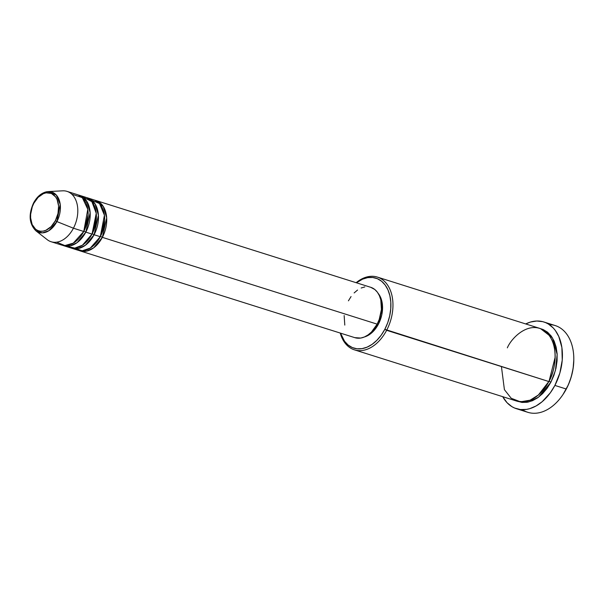 <?xml version="1.0" encoding="UTF-8"?>
<svg xmlns="http://www.w3.org/2000/svg" width="604" height="604" viewBox="0 0 604 604"><rect width="100%" height="100%" fill="white"/><g stroke="black" fill="none" stroke-linecap="round" stroke-linejoin="round"><path stroke-width="0.91" d="M56.655 242.174L64.885 245.564L73.295 243.14L83.76 231.475A26.41 17.803 -72.5 0 0 77.35 194.639L67.021 191.377A26.41 17.803 107.5 0 1 73.431 228.214L83.76 231.475L73.431 228.214A26.41 17.803 -72.5 0 1 47.203 239.66L35.847 230.773C29.113 223.842 28.358 214.556 33.582 202.906L33.847 203.261A19.781 13.333 107.5 0 1 53.628 194.798A19.781 13.333 107.5 0 1 55.364 220.724A19.781 13.333 107.5 0 1 35.576 229.18A19.781 13.333 107.5 0 1 33.847 203.261L33.839 202.876A21.193 14.292 107.5 0 1 48.222 191.581A21.193 14.292 107.5 0 1 56.897 221.585L55.364 220.724L51.091 226.636L45.829 230.32L43.073 231.136L40.385 231.219L37.848 230.554L35.576 229.18L32.148 224.529L30.615 217.976L30.645 214.284L32.291 206.779L33.847 203.261L38.12 197.342L43.382 193.657L46.13 192.842L51.363 193.423L55.553 196.828L57.063 199.448L58.596 206.009L57.999 213.476L55.364 220.724L56.897 221.585A21.193 14.292 107.5 0 1 35.847 230.773L42.393 232.887L48.864 230.728L56.897 221.585L73.431 228.214L56.897 221.585L60.219 204.348L56.263 194.956L48.222 191.581L62.627 190.826A26.41 17.803 -72.5 0 1 73.431 228.214A26.41 17.803 107.5 0 1 51.114 241.736L61.442 245.005A26.41 17.803 -72.5 0 0 83.76 231.475L87.799 209.301L82.31 197.621L71.808 194.201M94.896 200.234L103.292 206.432L106.689 217.908L102.355 237.349L100.528 236.375L104.666 219.992L100.528 236.375L102.355 237.349A26.41 17.803 107.5 0 1 80.038 250.879A26.41 17.803 107.5 0 1 79.018 250.501L86.689 251.121L93.673 247.836L102.355 237.349L377.153 324.144L102.355 237.349A26.41 17.803 107.5 0 0 95.945 200.513A26.41 17.803 107.5 0 0 94.896 200.234M74.081 248.161L82.235 250.773L90.29 248.078L100.294 236.7L94.096 234.745L100.294 236.7A26.41 17.803 -72.5 0 0 93.884 199.864L87.686 197.901A26.41 17.803 107.5 0 0 86.636 197.621L95.024 203.827L98.422 215.296L94.096 234.745A26.41 17.803 107.5 0 1 71.778 248.267L77.976 250.222A26.41 17.803 -72.5 0 0 100.294 236.7L104.432 215.235L99.509 203.533L89.513 199.312M87.686 197.901A26.41 17.803 107.5 0 1 94.096 234.745L92.261 233.771L96.406 217.38L92.261 233.771L94.096 234.745L85.406 245.224L78.422 248.508L70.759 247.889A26.41 17.803 107.5 0 0 71.778 248.267M66.742 246.213L74.775 248.108L82.476 245.171L92.027 234.088L85.828 232.132L92.027 234.088A26.41 17.803 -72.5 0 0 85.617 197.251L79.418 195.288A26.41 17.803 107.5 0 0 78.369 195.009L86.757 201.215L90.155 212.683L85.828 232.132A26.41 17.803 107.5 0 1 63.511 245.654L69.709 247.61A26.41 17.803 -72.5 0 0 92.027 234.088L96.247 213.31L91.868 201.645L82.386 196.693M79.418 195.288A26.41 17.803 107.5 0 1 85.828 232.132L83.994 231.158L88.139 214.767L83.994 231.158L85.828 232.132L77.138 242.612L70.155 245.896L62.491 245.284A26.41 17.803 107.5 0 0 63.511 245.654M354.405 349.837L516.594 401.064A38.143 25.723 -72.5 0 0 548.832 381.532L384.808 329.331A36.678 24.734 107.5 0 1 340.535 333.151L344.552 341.252L348.115 345.02L352.336 347.572L357.024 348.795L362.022 348.644L367.126 347.134L372.147 344.318L376.881 340.301L381.162 335.243L384.808 329.331L387.692 322.8L389.693 315.9L390.743 308.886L390.803 302.045L389.859 295.628L387.957 289.882L385.163 285.028L381.6 281.253L377.379 278.708L372.691 277.485L367.693 277.636L362.589 279.146L356.443 282.785A36.678 24.734 107.5 0 1 386.341 286.772A36.678 24.734 107.5 0 1 384.808 329.331L386.636 330.305A38.143 25.723 107.5 0 1 354.405 349.837A38.143 25.723 107.5 0 1 340.241 333.061A38.143 25.723 -72.5 0 0 360.89 350.622A38.143 25.723 -72.5 0 0 386.636 330.305L548.832 381.532C554.759 372.509 560.61 344.454 545.495 331.536C529.897 319.524 511.596 337.477 507.337 347.851M562.634 395.046L562.981 394.533A44.009 29.679 -72.5 0 0 566.484 388.689L566.25 389.014A45.481 30.668 107.5 0 1 562.634 395.046A45.481 30.668 107.5 0 1 522.392 409.678M517.636 401.358L528.606 401.992L538.534 397.183L550.901 382.181L553.898 375.394L555.982 368.214L557.069 360.928L557.13 353.808L556.148 347.134L554.17 341.154L551.271 336.111L547.556 332.185L543.177 329.542L540.588 328.674L552.464 337.878L557.167 354.389L555.454 370.403L550.901 382.181L549.066 381.207L555.159 357.251L549.066 381.207L545.971 386.334L549.066 381.207L550.901 382.181L547.103 388.327L542.656 393.589L537.726 397.772L532.509 400.701L527.201 402.272L522.007 402.423L517.122 401.154M80.038 250.879L354.835 337.666A26.41 17.803 -72.5 0 0 377.153 324.144L371.452 332.041L368.04 334.933L364.423 336.964L360.754 338.051L354.767 337.644M364.499 336.934A24.938 16.814 -72.5 0 0 378.421 324.152L377.334 323.804L378.421 324.152L373.038 331.611L369.814 334.337L364.491 336.934M516.45 408.712L527.813 412.305A45.481 30.668 -72.5 0 0 566.25 389.014L554.887 385.42A45.481 30.668 107.5 0 1 516.45 408.712A45.481 30.668 107.5 0 1 502.739 396.692L507.066 402.725L511.92 406.658L514.616 408.04L520.437 409.557L526.635 409.369L529.799 408.644L536.103 405.948L542.181 401.69L550.365 392.751L554.887 385.42L566.25 389.014A45.481 30.668 -72.5 0 0 555.212 325.564L543.849 321.977A45.481 30.668 107.5 0 1 554.887 385.42L559.848 373.083L562.249 360.075L561.886 347.519L558.791 336.503L555.333 330.486L553.234 327.972L548.379 324.031L545.684 322.657L542.83 321.683L536.79 321.011L530.501 322.045L525.714 323.94A45.481 30.668 107.5 0 1 543.849 321.977M573.792 360.007L573.128 368.357L571.286 376.745L568.341 384.846L562.958 394.571M501.426 366.56L504.408 389.648L511.211 398.27L520.497 401.826L530.138 400.173L538.383 394.993L548.832 381.532A38.143 25.723 -72.5 0 0 539.568 328.319L377.379 277.093A38.143 25.723 107.5 0 1 386.636 330.305A38.143 25.723 -72.5 0 0 387.927 285.564A38.143 25.723 -72.5 0 0 356.149 282.695A38.143 25.723 107.5 0 1 377.379 277.093M378.225 293.453L380.565 297.319L382.498 305.594L381.743 315.016L378.421 324.152A24.938 16.814 -72.5 0 0 378.232 293.453M344.793 325.095L344.152 315.545M348.425 300.83L351.052 296.572M354.133 292.932L357.545 290.041M361.154 288.01L364.831 286.923M370.667 287.285L374.842 289.527L377.417 292.245L379.425 295.741L380.792 299.878L381.434 309.429L379.229 319.441L377.153 324.144A26.41 17.803 -72.5 0 0 370.743 287.308L95.945 200.513M549.27 324.597A45.481 30.668 107.5 0 1 573.8 359.69A45.481 30.668 107.5 0 1 566.25 389.014L566.484 388.689A44.009 29.679 -72.5 0 0 573.792 360.316L573.8 359.69M83.941 231.136L81.834 234.722M92.201 233.748L90.102 237.334M100.468 236.36L98.369 239.939M85.685 202.332L87.104 201.781M91.393 201.087L92.986 201.23M33.582 202.906C37.373 195.99 42.257 192.215 48.222 191.581"/></g></svg>
